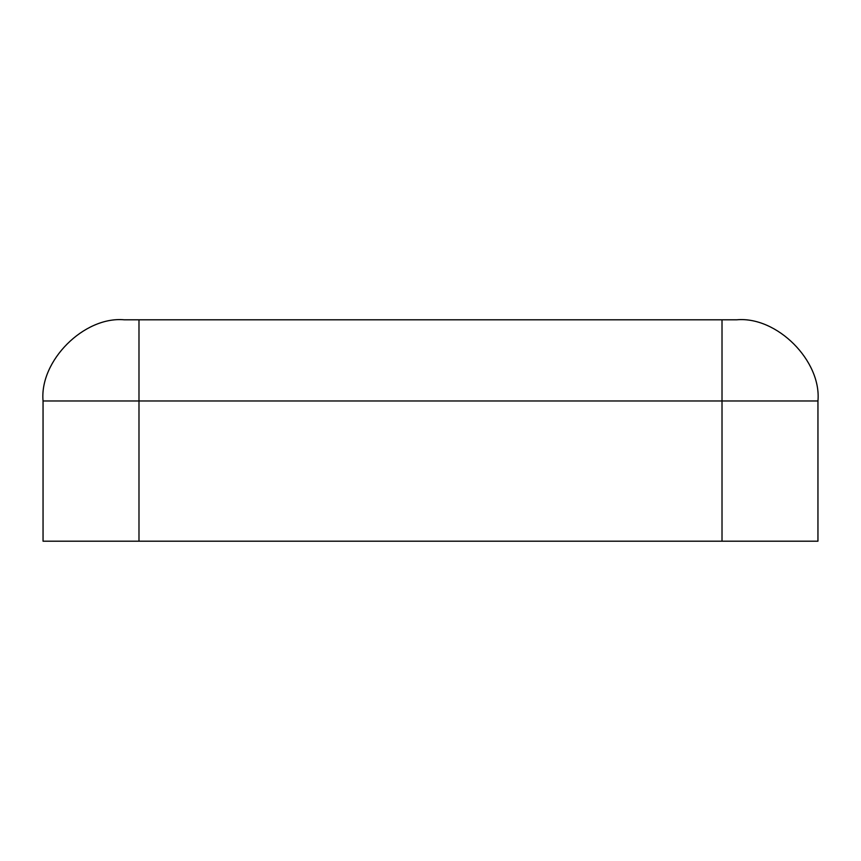 <?xml version="1.0" encoding="UTF-8"?>
<svg xmlns="http://www.w3.org/2000/svg" width="861" height="861" viewBox="0 0 861 861"><rect width="100%" height="100%" fill="white"/><g stroke="black" fill="none" stroke-linecap="round" stroke-linejoin="round"><path stroke-width="1.29" d="M795.812 400.978L722.013 400.978L722.013 541.203L43.05 541.203L817.95 541.203L722.013 541.203L722.013 400.978L817.95 400.978C821.577 360.813 776.934 316.17 736.768 319.797L722.013 319.797L736.768 319.797C776.934 316.17 821.577 360.813 817.95 400.978L817.95 541.203L817.95 400.978M138.987 319.797L722.013 319.797L722.013 400.978L138.987 400.978L138.987 541.203L138.987 400.978L722.013 400.978L722.013 319.797L138.987 319.797L138.987 400.978L43.05 400.978L43.05 541.203L43.05 400.978L138.987 400.978L138.987 319.797L124.232 319.797L138.987 319.797M124.232 319.797C84.066 316.17 39.423 360.813 43.05 400.978C39.423 360.813 84.066 316.17 124.232 319.797"/></g></svg>
